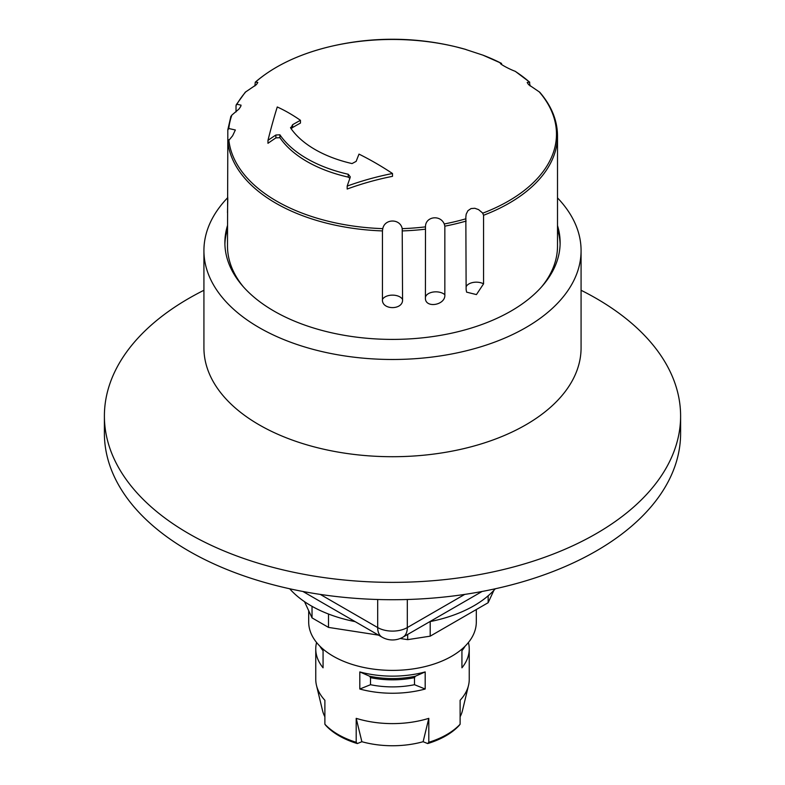 <?xml version="1.0" encoding="UTF-8"?>
<svg xmlns="http://www.w3.org/2000/svg" width="785" height="785" viewBox="0 0 785 785"><rect width="100%" height="100%" fill="white"/><g stroke="black" fill="none" stroke-linecap="round" stroke-linejoin="round"><path stroke-width="1.18" d="M493.893 590.32L488.152 602.703L430.2 636.164L407.68 639.647L400.203 638.49M378.537 635.134L328.513 627.401L312.028 617.883L304.501 601.663M429.827 621.641A115.238 66.529 0 0 0 473.983 605.745A115.238 66.529 0 0 0 495.306 588.77M289.694 588.77A115.238 66.529 0 0 0 355.173 621.641M488.152 602.703L488.152 595.805M430.2 636.164L430.2 621.573M407.68 639.647L407.68 634.437M328.513 627.401L328.513 614.037M312.028 617.883L312.028 606.324M308.691 610.681L308.691 621.995A83.809 48.385 0 0 0 392.5 670.39A83.809 48.385 0 0 0 476.309 621.995L476.309 609.533M581.077 290.273A288.105 166.332 180 0 1 680.605 416.03L680.605 433.379A288.105 166.332 180 0 1 392.5 599.72A288.105 166.332 180 0 1 104.395 433.379L104.395 416.03A288.105 166.332 180 0 1 188.783 298.418A288.105 166.332 180 0 1 203.923 290.273M680.605 416.03A288.105 166.332 180 0 1 392.5 582.362A288.105 166.332 180 0 1 104.395 416.03M557.507 197.898A188.577 108.87 180 0 1 581.077 250.601L581.077 347.843A188.577 108.87 180 0 1 392.5 456.713A188.577 108.87 180 0 1 203.923 347.843L203.923 250.601A188.577 108.87 180 0 1 227.807 197.575M581.077 250.601A188.577 108.87 180 0 1 392.5 359.481A188.577 108.87 180 0 1 203.923 250.601M557.507 225.589A167.627 96.781 180 0 1 560.127 242.624A167.627 96.781 180 0 1 392.5 339.405A167.627 96.781 180 0 1 224.873 242.624A167.627 96.781 180 0 1 227.493 225.589M557.507 229.004A167.627 96.781 180 0 1 560.097 244.341M224.902 244.341A167.627 96.781 180 0 1 227.493 229.004M515.666 71.631L515.117 71.268C507.787 68.56 496.866 62.26 501.379 63.34L501.468 63.369M500.555 63.487L501.379 63.34L501.841 64.723M482.912 55.146L466.025 49.592M465.839 49.484L465.937 49.484A163.977 94.671 0 0 0 456.438 46.953L456.438 46.953A163.977 94.671 0 0 0 328.562 46.953L328.562 46.953A163.977 94.671 0 0 0 255.596 82.023L257.804 82.484L256.41 84.623L245.254 92.218M539.746 92.218L528.59 84.623L527.196 82.484L529.404 82.023L530.101 85.967M483.56 215.267L483.56 283.846L476.436 294.591L466.604 292.138L466.133 289.655L465.839 217.111L466.192 214.158L467.919 210.704L471.069 208.555L474.817 208.28L478.546 209.605L482.598 212.98L483.56 215.267A165.007 95.26 0 0 0 557.507 135.825C557.389 120.38 551.462 105.828 539.717 92.188M541.67 286.77A165.007 95.26 0 0 0 557.507 246.048L557.507 135.825M228.808 139.74A163.977 94.671 0 0 0 382.786 228.641C384.778 218.485 400.222 218.485 402.214 228.641L402.558 299.497C403.411 310.31 381.588 310.31 382.442 299.497L382.442 230.918A165.007 95.26 0 0 1 227.807 141.634L227.807 130.016L228.808 128.524L235.353 129.986L232.625 135.776L227.807 141.634L227.493 246.048A165.007 95.26 0 0 0 243.33 286.77M444.84 226.168L444.84 294.748C445.752 305.434 424.675 308.701 425.411 297.76L425.49 226.865C425.234 216.591 440.159 214.276 444.251 223.97L444.84 226.168A165.007 95.26 0 0 0 466.133 221.076M227.493 212.686L227.807 198.595M236.02 111.941L236.02 105.612L236.903 104.258L241.064 105.161L240.71 106.505L238.983 109.027L231.869 115.091L230.81 116.828M254.899 85.967L255.282 82.18M515.117 71.268A163.977 94.671 0 0 1 529.404 82.023L529.718 82.18M382.442 230.918L382.786 228.641M236.02 105.612L236.903 104.258A163.977 94.671 0 0 1 245.882 91.737M290.548 127.464L290.774 128.21A109.478 63.202 0 0 0 352.033 163.574L356.145 161.386A272.385 76.066 -78.1 0 1 359 154.115A255.38 171.444 50.2 0 1 392.5 173.505A247.893 198.281 160.4 0 0 347.176 186.084A272.385 76.066 -78.1 0 1 350.051 177.842L350.247 176.782L348.246 174.26A120.998 69.865 180 0 1 279.882 134.785L275.878 135.02A272.385 208.987 147.8 0 0 267.97 140.358A247.893 40.653 -83.2 0 1 277.262 106.976A255.38 118.682 68.2 0 1 300.449 120.311A272.385 208.987 147.8 0 0 292.619 124.707L292.619 127.504L291.156 128.76M290.774 128.21L292.619 124.707M319.878 646.153A76.744 44.303 0 0 0 323.067 650.706L323.067 667.809A76.744 44.303 180 0 1 315.756 648.94L315.756 679.31A76.744 44.303 0 0 0 316.492 685.403A76.744 44.303 0 0 0 324.882 700.269L324.882 724.212L325.667 725.281A75.527 43.607 180 0 0 357.312 743.562L356.204 742.296A76.744 44.303 180 0 1 324.882 724.212M356.204 742.296L356.204 718.344A76.744 44.303 0 0 0 428.796 718.344L428.796 742.296L427.688 743.562L423.125 741.717A70.63 40.781 180 0 1 361.875 741.717L357.312 743.562M427.688 743.562A75.527 43.607 180 0 0 459.333 725.281L460.118 724.212A76.744 44.303 180 0 1 428.796 742.296M460.118 724.212L460.118 700.269A76.744 44.303 0 0 0 468.508 685.403A76.744 44.303 0 0 0 469.244 679.31L469.244 648.94A76.744 44.303 180 0 1 461.933 667.809L461.933 650.706A76.744 44.303 0 0 0 465.122 646.153M468.419 642.493A76.744 44.303 180 0 1 469.244 648.94M425.185 671.921L425.185 689.024A76.744 44.303 180 0 1 359.815 689.024L359.815 671.921A76.744 44.303 0 0 0 425.185 671.921L415.422 676.209L414.5 677.641L414.5 684.706A65.744 37.955 180 0 1 370.5 684.706L359.815 689.024M315.756 648.94A76.744 44.303 180 0 1 316.581 642.493M324.882 716.764A70.63 40.781 180 0 1 322.537 710.572L316.492 685.403M468.508 685.403L462.463 710.572A70.63 40.781 180 0 1 460.118 716.764M370.5 684.706L370.5 677.641L369.578 676.209L359.815 671.921M425.185 689.024L414.5 684.706M428.796 718.344L423.125 741.717M361.875 741.717L356.204 718.344M349.884 178.313L348.246 177.125A120.998 69.865 180 0 1 279.882 137.66L275.878 137.905A269.245 206.583 147.8 0 0 267.97 143.302L267.97 140.358M300.449 120.311L300.449 123.068A269.245 206.583 147.8 0 0 292.619 127.504M347.176 186.084L347.176 189.028A244.429 195.514 160.4 0 1 392.5 176.34L392.5 173.505M402.214 228.641A163.977 94.671 0 0 0 425.49 226.865M444.251 223.97A163.977 94.671 0 0 0 465.937 218.779M482.755 213.177A163.977 94.671 0 0 0 539.118 91.737M501.379 63.34A163.977 94.671 0 0 0 482.755 55.087M231.869 115.091A163.977 94.671 0 0 0 228.808 128.524M464.74 594.402L407.317 627.558A20.95 12.099 60 0 1 402.98 637.145L482.098 591.468M302.902 591.468L382.02 637.145A20.95 12.099 -60 0 1 377.683 627.558L320.26 594.402M407.317 599.495L407.317 627.558A20.95 12.099 180 0 1 377.683 627.558L377.683 599.495M402.558 230.918A165.007 95.26 0 0 0 425.411 229.181M444.84 294.748A10.48 6.045 0 0 0 433.173 292.04A10.48 6.045 0 0 0 425.411 297.76M483.56 283.846A10.48 6.045 0 0 0 466.133 286.78M402.558 299.497A10.48 6.045 0 0 0 392.5 295.131A10.48 6.045 0 0 0 382.442 299.497M370.5 677.641A65.744 37.955 0 0 0 414.5 677.641M415.422 676.209A66.656 38.485 180 0 1 369.578 676.209M279.882 134.785L279.882 137.66M348.246 174.26L348.246 177.125M275.878 135.02L275.878 137.905M382.02 637.145A20.95 20.95 0 0 0 402.98 637.145M465.947 49.484L456.438 46.953A269.245 269.245 0 0 0 328.562 46.953C298.212 54.489 273.769 66.244 255.243 82.219M227.807 129.849L230.927 116.209M245.283 92.188L236.197 104.847M482.824 55.107L501.497 63.379M529.757 82.219L515.382 71.406"/></g></svg>
